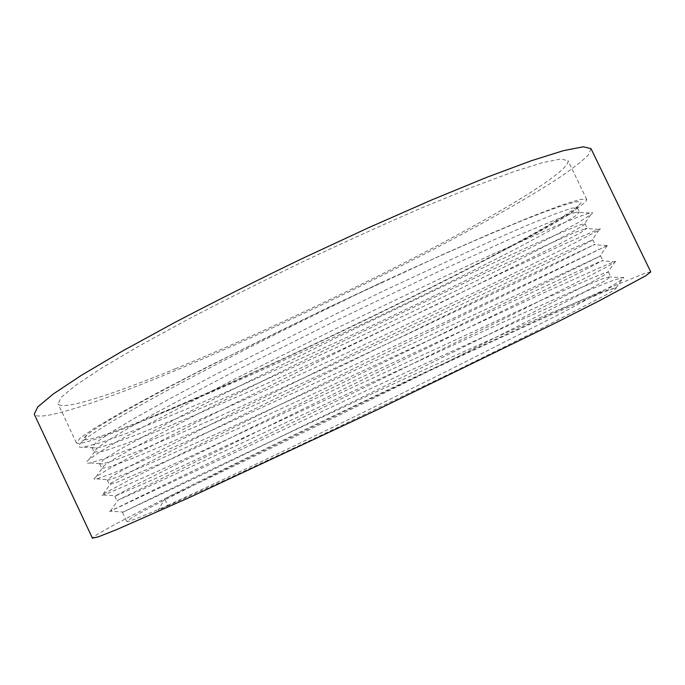 <?xml version="1.0" encoding="UTF-8"?>
<svg xmlns="http://www.w3.org/2000/svg" width="685" height="685" viewBox="0 0 685 685"><rect width="100%" height="100%" fill="white"/><g stroke="black" fill="none" stroke-linecap="round" stroke-linejoin="round"><path stroke-width="0.51" stroke-dasharray="3.42 2.57" d="M167.782 505.393L261.053 461.801C321.659 432.792 383.917 402.446 447.827 370.765L563.712 312L607.852 288.239C616.842 282.999 622.143 279.548 623.752 277.87L623.504 277.348L613.092 280.37L589.562 289.789L515.557 322.233L369.951 388.96L110.362 511.13L123.206 512.038L190.002 479.551L368.342 395.476L463.916 351.568L547.161 314.492L603.87 291.236L615.413 287.914L603.494 292.058L545.645 317.146C494.279 340.334 428.373 371.107 362.254 402.652L222.291 470.706L153.671 505.599L133.609 516.584L126.725 521.448C126.836 522.612 140.528 517.261 167.782 505.393L164.717 498.894C218.027 473.96 338.45 415.923 440.797 365.208L576.239 296.596L605.857 280.216L610.609 276.543L602.398 278.846L580.503 287.794L508.056 319.929L363.05 386.614L146.128 487.703L118.12 500.041L513.921 305.33L576.907 274.06L602.809 260.403L573.456 273.221L257.063 419.922L171.952 458.65L117.615 482.069L109.377 484.552L110.961 483.045L139.988 466.87L205.517 433.357L354.248 359.693L502.619 287.726L595.008 244.28L534.283 274.197L350.797 360.918L250.83 406.779L165.342 444.651L132.342 458.428L110.379 466.699L101.757 468.352L103.906 465.817L114.463 458.881L133.849 447.776L199.01 413.269C241.745 391.298 293.223 365.542 344.966 340.222L491.265 270.104L574.818 232.438L587.216 228.165L580.195 232.926L559.388 244.091L443.563 301.374L344.675 348.074L244.596 393.644L158.749 430.659L125.458 443.803L103.152 451.329L94.145 452.16L96.936 448.35L108.119 440.412L127.761 428.553L155.786 412.841L236.582 370.268L335.701 320.76L435.891 272.784L516.284 236.154L564.697 216.006L576.248 212.187L579.424 212.067L575.314 215.963L562.188 224.021L513.998 249.888C483.875 265.378 448.932 282.708 409.168 301.871C319.064 345.163 214.499 392.385 146.213 418.997C230.365 384.73 369.181 319.552 469.174 267.955C523.126 240.178 567.034 215.689 578.2 205.843C586.865 198.307 574.681 200.705 541.655 213.026C507.594 226.016 449.703 250.967 382.127 282.194C312.291 314.655 238.663 350.78 184.154 379.156C129.182 407.986 96.765 426.618 86.918 435.052C74.597 445.687 101.782 437.167 146.213 418.997M123.206 512.038L207.666 472.171L366.509 395.057L525.335 316.342L588.304 283.984L603.802 275.387L607.98 271.954L597.68 275.618L543.017 299.473L153.132 479.551L114.866 496.231L135.416 485.108L198.753 453.47L600.625 255.899L359.805 368.033L221.298 431.755L148.354 464.25L123.291 474.774L109.446 479.842L107.245 480.022L111.826 476.366L127.179 467.538L237.044 410.931L347.911 356.08L507.371 279.035L571.41 249.032L592.825 239.776L580.161 246.711L525.635 273.598C479.312 296.108 415.547 326.36 353.614 355.215L216.64 417.61L143.653 449.017L117.888 459.113L102.861 463.899L99.625 463.822L103.88 459.498L118.89 450.011L181.08 416.052L227.917 391.846L338.553 336.652L450.816 282.631L535.73 243.458L579.416 225.014L585.033 223.67L583.517 225.219L571.367 232.506L516.969 260.771C471.194 283.761 408.414 313.961 347.432 342.406C239.759 392.522 124.893 442.501 96.474 448.058L92.013 447.63L95.951 442.63L110.653 432.475L135.955 417.448L172.286 397.351L218.9 372.717L329.314 317.181L386.845 289.378L489.407 241.805L527.03 225.382L554.533 214.148L571.316 208.24L577.249 207.572L575.272 210.098C565.973 217.856 521.345 241.822 469.174 267.955M190.944 400.691C128.669 427.877 78.886 447.108 76.377 442.818L80.41 437.835L95.523 427.568L122.307 411.908L160.547 391.144L208.951 366.064L325.64 308.704L443.657 254.118L493.611 232.275L533.812 215.638L562.839 204.678L580.323 199.395L586.737 199.395C587.499 205.68 521.174 242.387 441.885 282.366C361.577 322.798 267.364 367.28 190.944 400.691M175.78 368.616C112.897 394.414 61.992 411.163 58.079 403.885L61.325 397.231L75.641 385.304L101.654 368.085L139.201 345.959L187.048 319.826C223.387 300.826 262.09 281.415 303.172 261.593C344.427 242.139 383.874 224.278 421.506 208L471.922 187.253L512.748 172.003L542.503 162.619L560.775 159.006L567.993 160.667C570.502 170.565 505.564 210.004 426.892 251.13C347.201 292.692 252.928 336.9 175.78 368.616M591.009 148.645L588.346 154.981C582.233 161.121 572.36 168.81 558.746 178.04C528.94 197.494 485.716 221.94 436.936 247.533C350.746 292.495 249.503 340.025 165.41 374.712C96.243 403.165 38.762 422.32 34.25 414.202M650.75 271.902L645.553 273.032L611.414 286.938C578.928 301.04 533.701 321.599 483.653 344.846C395.373 385.929 294.31 434.341 212.684 474.714C145.571 507.928 91.978 535.696 92.441 538.204M615.413 287.914L616.158 287.82C616.791 288.231 613.717 290.423 606.936 294.396L536.715 330.881L455.782 370.799L310.981 440.095L223.062 480.998L158.192 510.197L164.717 498.894M110.362 511.13C109.086 511.729 109.112 511.695 110.422 511.044L366.886 386.323L524.659 308.575L590.016 275.67L607.903 266.268L615.567 261.773L615.387 261.353L604.281 265.737L547.024 291.382L177.98 462.187L117.135 489.424L103.461 494.964C101.286 495.675 101.209 495.375 103.23 494.048L132.967 478.036L249.006 419.914L466.408 313.542L607.15 245.598C608.443 244.982 608.46 244.982 607.218 245.598L357.656 363.487L214.328 429.264L138.199 462.803L111.723 473.678L96.765 478.901C93.451 479.723 93.246 479.029 96.14 476.803L106.851 470.013L126.862 458.813L194.805 423.304L348.126 346.935L501.625 273.135L568.31 242.276L598.485 229.347C600.736 228.593 600.908 228.841 598.99 230.074L562.522 249.349L490.871 284.626L351.516 350.763C286.895 380.826 220.313 410.88 169.186 432.809L133.635 447.588L106.44 458.017L90.274 462.94C85.599 463.865 85.223 462.649 89.153 459.31L100.524 451.458L120.808 439.445L149.955 423.339L234.561 379.139L338.758 327.267L444 276.783L490.015 255.394L557.23 225.493L577.952 217.025L589.562 213.009C593.064 212.136 593.441 212.735 590.718 214.799L577.72 222.899L553.506 236.111L482.66 272.193C439.479 293.488 393.721 315.434 345.377 338.039C296.614 360.704 249.905 381.733 205.243 401.119C177.441 413.029 152.079 423.476 129.148 432.449L101.303 442.45L83.99 447.091C77.713 448.093 77.14 446.252 82.268 441.551C92.8 432.226 126.04 412.541 182.013 382.504C239.27 351.953 312.711 315.237 382.127 282.194M92.013 447.639L94.145 452.16M99.625 463.822L101.757 468.352M107.245 480.022L109.377 484.552M114.866 496.231L116.998 500.769M122.495 512.457L126.725 521.448M577.249 207.572L579.424 212.067M585.033 223.67L587.216 228.165M592.833 239.776L595.008 244.28M600.625 255.899L602.809 260.403M608.434 272.031L610.609 276.543M586.737 199.395L567.993 160.667M76.377 442.818L58.079 403.885M616.158 287.82L623.504 277.348M615.387 261.353L607.98 271.954M103.461 494.964L116.227 495.889M607.218 245.598L599.872 256.147M96.765 478.901L109.446 479.842M598.99 230.074L591.72 240.572M90.274 462.94L102.861 463.899M590.718 214.799L583.517 225.219M83.99 447.091L96.474 448.058M578.2 205.843L575.272 210.098M86.918 435.052L82.268 441.551M623.752 277.87L610.472 276.92M110.422 511.044L118.12 500.041M615.567 261.773L602.261 260.848M103.23 494.048L110.961 483.045M607.15 245.598L593.827 244.708M96.14 476.803L103.906 465.817M598.485 229.347L585.161 228.482M89.153 459.31L96.936 448.35M589.562 213.009L576.248 212.187"/><path stroke-width="1.03" d="M34.25 414.202L37.709 407.001L53.13 394.08L81.309 375.363L122.178 351.225L174.469 322.635C214.268 301.802 256.712 280.507 301.811 258.742L368.658 227.668L431.601 199.986L486.727 177.346L531.2 160.778L563.49 150.649L583.226 146.796L591.009 148.645L650.75 271.902L645.724 275.781L598.947 300.972L556.648 322.387L374.481 411.094L190.901 496.839L116.793 529.548L98.614 536.732L92.441 538.204L34.25 414.202"/></g></svg>
